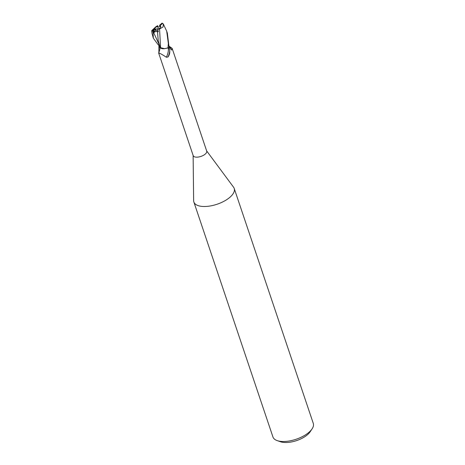 <?xml version="1.0" encoding="UTF-8"?>
<svg xmlns="http://www.w3.org/2000/svg" width="465" height="465" viewBox="0 0 465 465"><rect width="100%" height="100%" fill="white"/><g stroke="black" fill="none" stroke-linecap="round" stroke-linejoin="round"><path stroke-width="0.7" d="M152.845 31.19L154.055 30.155L153.462 33.073L155.409 30.196L158.152 31.027L155.409 30.196L156.17 29.068L157.775 28.661L157.769 28.993M160.838 26.761A3.354 1.5 -18.6 0 0 160.134 26.36L157.78 27.423L157.798 26.47A3.354 1.5 -18.6 0 0 155.258 27.737A3.354 1.5 -18.6 0 0 154.589 28.702M193.126 155.438L193.638 200.63A21.28 9.527 -18.6 0 0 193.864 201.996A21.28 9.527 -18.6 0 0 208.797 206.193A21.28 9.527 -18.6 0 0 230.036 197.166A21.28 9.527 -18.6 0 0 234.203 188.418A21.28 9.527 -18.6 0 0 233.558 187.192L206.64 150.887M167.284 48.052L168.208 48.133C168.981 48.261 169.498 49.121 169.742 50.708C169.928 52.987 169.37 55.068 168.057 56.945L166.336 57.236C162.43 54.626 159.867 53.208 158.646 52.975L193.202 155.653A7.126 3.191 -18.6 0 0 198.206 157.06A7.126 3.191 -18.6 0 0 205.315 154.037A7.126 3.191 -18.6 0 0 206.716 151.108L172.178 48.482L171.649 50.069L168.882 47.221M193.864 201.996L272.949 436.995A21.28 9.527 -18.6 0 0 277.187 440.605A21.28 9.527 -18.6 0 0 309.12 432.165A21.28 9.527 -18.6 0 0 312.102 428.852A21.28 9.527 -18.6 0 0 313.288 423.417L234.203 188.418M277.187 440.605L280.482 441.75A18.089 8.097 -18.6 0 0 307.632 434.577A18.089 8.097 -18.6 0 0 310.161 431.764L312.102 428.852M160.803 48.005L162.087 48.563M158.891 52.382L158.908 45.128M169.074 46.889A8.108 5.621 69.2 0 0 172.143 48.377L172.178 48.482M169.115 46.209L172.143 48.377M160.117 47.302L158.24 40.833L157.513 31.765L158.367 31.661L157.548 29.004L160.21 28.092L160.768 26.424L160.134 25.563A3.354 1.5 -18.6 0 0 159.46 25.389L160.134 26.36M160.1 46.924L160.623 47.883M158.425 45.029L159.542 45.25M158.856 45.117L157.931 44.454L153.328 38.182L153.026 31.033A7.446 3.336 -18.6 0 1 152.322 30.905L151.997 30.957L152.043 33.556L153.281 38.025M168.208 48.133A7.69 3.023 -70.1 0 1 166.336 57.236M169.742 50.708A8.079 3.174 -70.1 0 1 168.057 56.945M160.111 47.291A8.108 3.185 -70.1 0 1 158.646 52.975M164.627 48.686L160.286 47.616A6.388 2.86 -18.6 0 0 164.627 48.686L167.993 47.819A7.446 3.336 -18.6 0 0 169.057 47.081L167.354 33.149M160.588 47.86L159.559 28.975L163.122 26.924L163.273 23.959L162.622 23.378A7.446 3.336 -18.6 0 0 161.925 23.25M158.431 45.035L159.518 45.233L158.431 45.035M154.055 30.155L155.484 28.894L155.409 30.196L156.17 29.068M158.17 27.33L157.629 25.691L158.088 27.348M157.594 25.86L155.171 27.476L154.415 28.563L154.81 28.72A3.354 1.5 -18.6 0 0 155.484 28.894M163.378 24.139L166.697 31.196L168.347 43.483L167.993 47.819M160.611 47.814L160.07 46.86M157.484 29.359L159.722 28.906M153.462 33.073L153.735 32.794C154.926 31.527 156.188 31.184 157.513 31.765M167.981 47.825C164.412 49.028 161.925 48.994 160.518 47.721M155.874 26.749L151.712 30.638L151.997 30.957M157.705 25.651L155.723 26.854M162.099 23.093L159.46 25.389M154.81 28.72L152.322 30.905M160.134 25.563L162.622 23.378M159.547 45.611A11.189 4.4 -70.1 0 1 159.1 48.314M153.735 32.794L159.373 45.076M153.81 30.353L153.735 31.457M163.744 24.738L163.273 23.959M151.712 30.638L152.043 33.556M167.447 33.428L166.697 31.196"/></g></svg>
